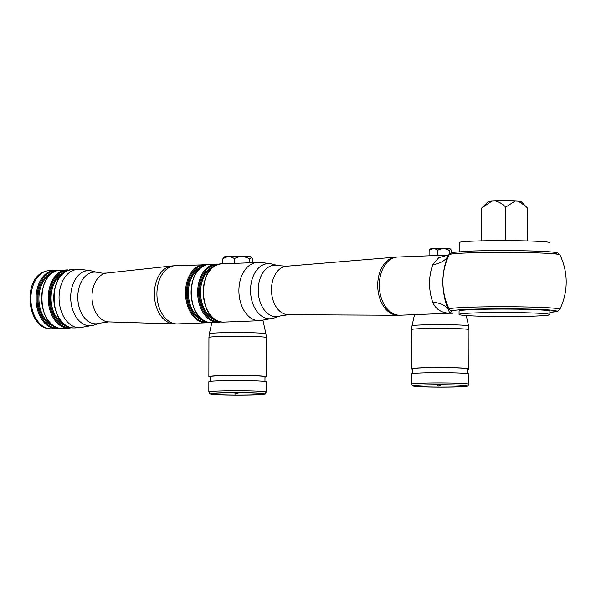 <?xml version="1.0" encoding="UTF-8"?>
<svg xmlns="http://www.w3.org/2000/svg" width="596" height="596" viewBox="0 0 596 596"><rect width="100%" height="100%" fill="white"/><g stroke="black" fill="none" stroke-linecap="round" stroke-linejoin="round"><path stroke-width="0.89" d="M549.87 312.349A52.277 2.339 -179.9 0 0 537.152 309.346A52.277 2.339 -179.9 0 0 469.268 309.324A52.277 2.339 -179.9 0 0 452.252 310.911L449.749 313.243C441.413 312.922 435.736 309.257 432.718 302.254C428.435 289.365 428.457 276.842 432.785 264.684L438.731 257.718L448.736 254.857L448.52 255.349C445.123 261.875 443.2 270.74 442.753 281.938C443.163 293.187 445.056 302.448 448.423 309.719L449.749 313.243L452.915 313.258M277.937 265.578L271.694 263.991A27.602 18.573 87.8 0 0 269.176 263.611A27.602 18.573 87.8 0 0 250.543 290.245A27.602 18.573 87.8 0 0 269.079 318.763A27.602 18.573 87.8 0 0 273.802 318.1L279.904 316.036A25.747 17.321 -92.2 0 1 275.501 316.655A25.747 17.321 -92.2 0 1 258.21 290.058A25.747 17.321 -92.2 0 1 275.59 265.22A25.747 17.321 -92.2 0 1 277.937 265.578L286.385 266.248A24.257 16.323 87.8 0 0 271.493 290.721A24.257 16.323 87.8 0 0 287.771 314.695A24.257 16.323 87.8 0 0 288.278 314.71L397.86 315.269A29.092 19.571 -92.2 0 1 397.256 315.254A29.092 19.571 -92.2 0 1 377.737 286.512A29.092 19.571 -92.2 0 1 395.595 257.159L397.823 257.025A29.122 19.593 87.8 0 0 379.354 286.013A29.122 19.593 87.8 0 0 398.91 315.224A29.122 19.593 87.8 0 0 400.095 315.232L449.853 313.243M549.87 314.613L549.87 311.194A45.4 2.026 -179.9 0 0 522.819 309.287A45.4 2.026 -179.9 0 0 473.894 309.562A45.4 2.026 -179.9 0 0 459.069 311.03L459.062 314.457A45.4 2.026 -179.9 0 0 486.12 316.357A45.4 2.026 -179.9 0 0 535.044 316.089A45.4 2.026 -179.9 0 0 549.87 314.613A45.4 2.026 -179.9 0 0 522.811 312.714A45.4 2.026 -179.9 0 0 473.887 312.982A45.4 2.026 -179.9 0 0 459.062 314.457M432.718 302.254A41.117 21.232 156.1 0 1 448.423 309.719L449.183 308.989A55.353 2.473 0.1 0 1 467.197 307.305A55.353 2.473 0.1 0 1 507.054 306.731A55.353 2.473 0.1 0 1 559.815 309.354L559.815 309.354A61.679 61.679 0 0 0 559.905 254.872L559.905 254.872A55.353 2.473 -179.9 0 0 507.144 252.369A55.353 2.473 -179.9 0 0 467.294 252.942A55.353 2.473 -179.9 0 0 449.28 254.619A3.427 3.42 -133.8 0 1 449.98 253.665L448.736 254.857M549.974 251.825L549.996 242.728A45.4 2.026 -179.9 0 0 522.938 240.829A45.4 2.026 -179.9 0 0 474.014 241.097A45.4 2.026 -179.9 0 0 459.188 242.572L459.173 251.668M525.814 206.29L518.289 201.187A16.45 0.738 -179.9 0 1 521.09 201.567L527.646 208.227L527.587 240.94M505.661 240.628L505.721 207.11L515.1 201.023L518.289 201.187M505.721 207.11C502.659 203.974 499.232 201.925 495.455 200.949L491.953 201.083L481.657 208.049L481.598 240.859M481.657 208.049L482.291 207.43M491.953 201.083A16.45 0.738 -179.9 0 0 488.236 201.515L481.695 208.011M515.1 201.023A16.45 0.738 -179.9 0 0 495.455 200.949M432.785 264.684A41.117 24.026 -154.5 0 0 448.52 255.349L449.28 254.619A61.679 61.552 -133.8 0 0 449.183 308.989A3.427 3.42 -133.8 0 0 452.252 310.911M441.345 384.807A48.611 35.894 -87.1 0 0 441.04 384.942L440.474 385.575L438.09 386.111L437.3 384.927L438.09 386.111M421.223 386.685A25.643 1.147 -179.9 0 0 450.36 387.02A25.643 1.147 -179.9 0 0 465.737 385.903A25.643 1.147 -179.9 0 0 459.129 385.21A25.643 1.147 -179.9 0 0 431.854 384.852A25.643 1.147 -179.9 0 0 414.615 385.813A25.643 1.147 -179.9 0 0 421.223 386.685M451.716 252.674L451.723 250.916L450.561 249.024A10.154 0.454 -179.9 0 0 447.924 248.733A10.154 0.454 -179.9 0 0 436.957 248.592A10.154 0.454 -179.9 0 0 430.267 248.986L429.105 250.551L429.09 255.811M450.837 249.292L449.19 250.395L449.183 254.432M411.478 384.189L411.501 373.916A28.697 1.281 0.1 0 1 429.835 372.753A28.697 1.281 0.1 0 1 461.408 373.141A28.697 1.281 0.1 0 1 468.896 374.02L468.873 384.286C466.363 386.633 472.188 385.657 460.544 386.774C450.569 387.296 430.334 387.273 420.143 386.722C407.82 385.53 414.145 386.543 411.478 384.189A28.697 1.281 0.1 0 1 429.82 383.019A28.697 1.281 0.1 0 1 461.393 383.407A28.697 1.281 0.1 0 1 468.873 384.286M412.782 373.536L412.797 368.782A27.416 1.222 0.1 0 1 430.312 367.672A27.416 1.222 0.1 0 1 460.47 368.045A27.416 1.222 0.1 0 1 467.622 368.879L467.607 373.632M412.79 369.162A28.697 1.281 0.1 0 1 411.508 368.782A28.697 1.281 0.1 0 1 429.843 367.62A28.697 1.281 0.1 0 1 461.423 368.008A28.697 1.281 0.1 0 1 468.903 368.879A28.697 1.281 0.1 0 1 467.614 369.259M449.19 250.395C445.45 248.264 441.681 248.204 437.874 250.208L437.866 255.468M437.874 250.208C434.961 248.256 432.033 248.368 429.105 250.551M238.698 392.704A48.611 35.894 -87.1 0 0 238.393 392.838L237.834 393.472L235.45 394.008L234.653 392.824L235.45 394.008M218.576 394.582A25.643 1.147 -179.9 0 0 247.713 394.91A25.643 1.147 -179.9 0 0 263.097 393.8A25.643 1.147 -179.9 0 0 256.489 393.107A25.643 1.147 -179.9 0 0 229.214 392.749A25.643 1.147 -179.9 0 0 211.967 393.71A25.643 1.147 -179.9 0 0 218.576 394.582M252.838 262.68L252.846 259.558L251.184 256.913A13.425 0.603 -179.9 0 0 247.698 256.533A13.425 0.603 -179.9 0 0 233.207 256.347A13.425 0.603 -179.9 0 0 224.357 256.869L222.688 259.074L222.68 263.849M251.661 257.397L249.463 258.858L249.456 262.806M208.838 392.079L208.853 381.812A28.697 1.281 0.1 0 1 227.195 380.65A28.697 1.281 0.1 0 1 258.768 381.038A28.697 1.281 0.1 0 1 266.248 381.909L266.233 392.183C263.715 394.522 269.548 393.554 257.897 394.671C247.921 395.193 227.687 395.17 217.503 394.619C205.173 393.427 211.498 394.44 208.838 392.079A28.697 1.281 0.1 0 1 227.173 390.916A28.697 1.281 0.1 0 1 258.746 391.304A28.697 1.281 0.1 0 1 266.233 392.183M210.142 381.433L210.15 376.679A27.416 1.222 0.1 0 1 227.665 375.569A27.416 1.222 0.1 0 1 257.83 375.942A27.416 1.222 0.1 0 1 264.974 376.776L264.967 381.529M210.15 377.059A28.697 1.281 0.1 0 1 208.868 376.679A28.697 1.281 0.1 0 1 227.203 375.517A28.697 1.281 0.1 0 1 258.776 375.905A28.697 1.281 0.1 0 1 266.256 376.776A28.697 1.281 0.1 0 1 264.974 377.156M249.463 258.858C244.487 256.019 239.465 255.937 234.384 258.619L234.377 263.395M234.384 258.619C230.496 256.012 226.592 256.161 222.688 259.074M106.729 273.072L171.871 265.958A29.033 19.534 -92.2 0 0 154.394 295.467A29.033 19.534 -92.2 0 0 173.868 323.904A29.033 19.534 -92.2 0 0 174.129 323.919L108.628 321.892L99.599 323.203A25.881 17.418 -92.2 0 1 95.174 323.822A25.881 17.418 -92.2 0 1 77.793 297.084A25.881 17.418 -92.2 0 1 95.263 272.111A25.881 17.418 -92.2 0 1 97.625 272.469L102.519 273.199L106.729 273.072A24.451 16.45 87.8 0 0 92.007 297.925A24.451 16.45 87.8 0 0 108.412 321.877A24.451 16.45 87.8 0 0 108.628 321.892A24.451 16.45 87.8 0 0 108.852 321.892M171.871 265.958L175.403 265.697A29.122 19.593 87.8 0 0 156.927 294.677A29.122 19.593 87.8 0 0 176.483 323.896A29.122 19.593 87.8 0 0 177.668 323.904L206.253 322.786A29.122 19.593 -92.2 0 1 205.069 322.779A29.122 19.593 -92.2 0 1 185.512 293.567A29.122 19.593 -92.2 0 1 203.981 264.579A29.122 19.593 -92.2 0 1 205.166 264.587M205.24 265.235A28.437 19.132 87.8 0 0 186.474 293.016A28.437 19.132 87.8 0 0 205.575 322.078A28.437 19.132 87.8 0 0 207.453 322.034M203.884 320.506A27.073 18.215 -92.2 0 1 187.427 294.372A27.073 18.215 -92.2 0 1 201.798 267.038M199.6 268.818A26.388 17.753 87.8 0 0 188.388 294.335A26.388 17.753 87.8 0 0 201.552 318.897M262.97 320.469L265.928 333.857A28.288 1.266 0.1 0 0 258.552 333A28.288 1.266 0.1 0 0 227.553 332.62A28.288 1.266 0.1 0 0 209.352 333.753L211.856 322.57L210.604 322.563C185.766 323.069 184.671 263.566 209.554 264.363A29.122 19.593 87.8 0 0 191.085 293.351A29.122 19.593 87.8 0 0 210.641 322.563A29.122 19.593 87.8 0 0 211.826 322.57L218.412 322.317A29.122 19.593 -92.2 0 1 217.227 322.309A29.122 19.593 -92.2 0 1 197.671 293.09A29.122 19.593 -92.2 0 1 216.139 264.11A29.122 19.593 -92.2 0 1 217.324 264.117M217.398 264.766A28.437 19.132 87.8 0 0 198.632 292.539A28.437 19.132 87.8 0 0 217.734 321.602A28.437 19.132 87.8 0 0 219.611 321.557M216.043 320.03A27.073 18.215 -92.2 0 1 199.585 293.902A27.073 18.215 -92.2 0 1 213.957 266.568M211.759 268.349A26.388 17.753 87.8 0 0 200.547 293.865A26.388 17.753 87.8 0 0 213.711 318.428M223.984 322.093L222.762 322.086C197.924 322.592 196.829 263.097 221.712 263.886A29.122 19.593 87.8 0 0 203.243 292.874A29.122 19.593 87.8 0 0 222.8 322.086A29.122 19.593 87.8 0 0 223.984 322.093L259.647 320.708A29.122 19.593 -92.2 0 1 258.463 320.7A29.122 19.593 -92.2 0 1 238.907 291.489A29.122 19.593 -92.2 0 1 257.383 262.501L261.927 262.523L271.694 263.991M97.625 272.469L91.844 271.001A27.602 18.573 87.8 0 0 89.333 270.621A27.602 18.573 87.8 0 0 70.693 297.255A27.602 18.573 87.8 0 0 89.236 325.774A27.602 18.573 87.8 0 0 93.952 325.111L99.599 323.203M77.532 269.511L72.265 269.712A29.122 19.593 87.8 0 0 53.789 298.7A29.122 19.593 87.8 0 0 73.345 327.912A29.122 19.593 87.8 0 0 74.53 327.919L79.804 327.718A29.122 19.593 -92.2 0 1 78.62 327.711A29.122 19.593 -92.2 0 1 59.064 298.492A29.122 19.593 -92.2 0 1 77.532 269.511L82.077 269.534L91.844 271.001M62.312 274.175A26.388 17.753 87.8 0 0 51.1 299.684A26.388 17.753 87.8 0 0 64.264 324.246M67.944 270.584A28.437 19.132 87.8 0 0 49.177 298.365A28.437 19.132 87.8 0 0 68.279 327.428A28.437 19.132 87.8 0 0 70.157 327.383M66.588 325.856A27.073 18.215 -92.2 0 1 50.131 299.721A27.073 18.215 -92.2 0 1 64.51 272.394M69.486 270.107L60.107 270.189A29.122 19.593 87.8 0 0 41.631 299.177A29.122 19.593 87.8 0 0 61.187 328.389A29.122 19.593 87.8 0 0 62.371 328.396L68.957 328.135A29.122 19.593 -92.2 0 1 67.773 328.128A29.122 19.593 -92.2 0 1 48.216 298.916A29.122 19.593 -92.2 0 1 66.692 269.928A29.122 19.593 -92.2 0 1 67.877 269.936M50.153 274.644A26.388 17.753 87.8 0 0 38.941 300.16A26.388 17.753 87.8 0 0 52.105 324.723M54.43 326.325A27.073 18.215 -92.2 0 1 37.973 300.198A27.073 18.215 -92.2 0 1 52.351 272.864M55.786 271.061A28.437 19.132 87.8 0 0 37.019 298.834A28.437 19.132 87.8 0 0 56.121 327.897A28.437 19.132 87.8 0 0 57.998 327.86M51.628 328.813L50.273 328.806C25.65 328.657 21.337 272.707 49.356 270.606A29.122 19.593 87.8 0 0 30.888 299.594A29.122 19.593 87.8 0 0 50.444 328.806A29.122 19.593 87.8 0 0 51.628 328.813L56.799 328.612A29.122 19.593 -92.2 0 1 55.614 328.605A29.122 19.593 -92.2 0 1 36.058 299.393A29.122 19.593 -92.2 0 1 54.534 270.405A29.122 19.593 -92.2 0 1 55.719 270.413M449.824 313.243L450.621 313.265M469.372 251.132A52.277 2.339 0.1 0 1 533.532 251.028A52.277 2.339 0.1 0 1 553.818 253.792M414.503 314.673L411.992 325.856A28.288 1.266 0.1 0 1 430.2 324.723A28.288 1.266 0.1 0 1 461.192 325.103A28.288 1.266 0.1 0 1 468.568 325.96L468.97 329.685A28.697 1.281 -179.9 0 0 461.49 328.806A28.697 1.281 -179.9 0 0 429.91 328.418A28.697 1.281 -179.9 0 0 411.575 329.581L411.508 368.782M420.225 386.722A26.984 1.207 -179.9 0 0 458.346 386.871A26.984 1.207 -179.9 0 0 460.127 385.172A26.984 1.207 -179.9 0 0 422.005 385.023A26.984 1.207 -179.9 0 0 420.225 386.722M440.474 385.575L440.481 384.8M437.74 384.8L437.74 385.448M265.928 333.857L266.33 337.582A28.697 1.281 -179.9 0 0 258.843 336.703A28.697 1.281 -179.9 0 0 227.27 336.315A28.697 1.281 -179.9 0 0 208.935 337.478L208.868 376.679M217.585 394.619A26.984 1.207 -179.9 0 0 255.706 394.768A26.984 1.207 -179.9 0 0 257.479 393.069A26.984 1.207 -179.9 0 0 219.358 392.92A26.984 1.207 -179.9 0 0 217.585 394.619M237.834 393.472L237.834 392.697M175.403 265.697L206.782 264.758M209.554 264.363L218.941 264.289M221.712 263.886L257.383 262.501M279.904 316.036L288.278 314.71M286.385 266.248L395.595 257.159M397.823 257.025L448.341 255.058M72.265 269.712C47.375 268.915 48.477 328.418 73.315 327.912L74.53 327.919M60.107 270.189C35.216 269.392 36.319 328.895 61.157 328.389L62.371 328.396M49.356 270.606L57.328 270.584M549.87 312.364L557.431 311.321L559.815 309.354M559.905 254.872L558.042 253.099C557.081 252.846 557.767 252.309 546.055 251.564C528.496 250.462 490.568 250.253 469.231 251.132L452.938 252.376L449.98 253.665M79.804 327.718L93.952 325.111M397.86 315.269L400.095 315.232M259.647 320.708L273.802 318.1M174.129 323.919L177.668 323.904M218.412 322.317L221.183 321.915M206.253 322.786L209.025 322.391M68.957 328.135L71.736 327.74M56.799 328.612L59.578 328.217M468.903 368.879L468.97 329.685M466.273 315.567L468.568 325.96M437.747 384.8L437.74 385.508M411.992 325.856L411.575 329.581M266.256 376.776L266.33 337.582M209.352 333.753L208.935 337.478"/></g></svg>
